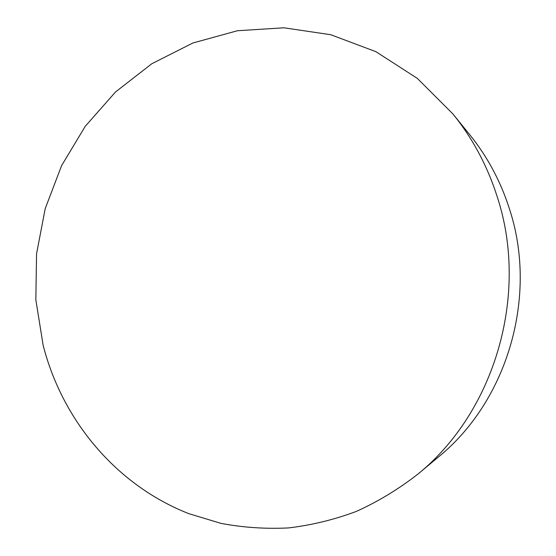 <?xml version="1.0" encoding="UTF-8"?>
<svg xmlns="http://www.w3.org/2000/svg" width="556" height="556" viewBox="0 0 556 556"><rect width="100%" height="100%" fill="white"/><g stroke="black" fill="none" stroke-linecap="round" stroke-linejoin="round"><path stroke-width="0.83" d="M417.813 474.178L438.163 457.206C507.413 401.126 538.291 296.417 509.484 208.993C500.657 181.353 487.397 156.583 469.695 134.663L453.022 114.07L417.32 78.382L375.884 51.666L330.75 34.715L283.942 27.8L237.384 30.747L192.835 43.014L151.809 63.745L115.592 91.907L85.249 126.309L61.584 165.66L45.217 208.611L36.557 253.793L35.841 299.788L43.118 345.179C62.182 420.016 115.954 485.103 188.873 513.674L220.92 523.363C243.069 527.547 265.608 529.062 288.529 527.922C311.464 525.212 334.031 519.728 356.208 511.471C377.948 501.651 398.485 489.224 417.813 474.178C494.736 411.989 529.368 294.52 497.252 196.859C487.417 165.994 472.676 138.402 453.022 114.07"/></g></svg>
